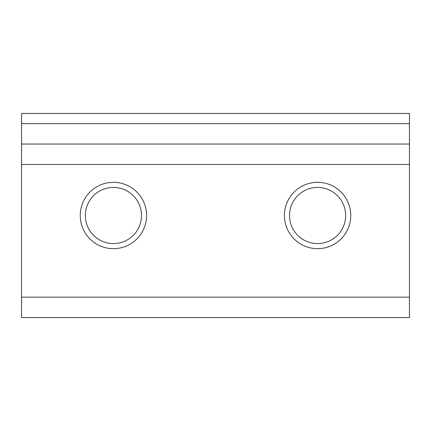 <?xml version="1.0" encoding="UTF-8"?>
<svg xmlns="http://www.w3.org/2000/svg" width="431" height="431" viewBox="0 0 431 431"><rect width="100%" height="100%" fill="white"/><g stroke="black" fill="none" stroke-linecap="round" stroke-linejoin="round"><path stroke-width="0.65" d="M317.577 248.676A33.176 33.176 0 0 1 284.401 215.5A33.176 33.176 0 0 1 317.577 182.324A33.176 33.176 0 0 1 350.753 215.5A33.176 33.176 0 0 1 317.577 248.676M317.577 187.426A28.074 28.074 0 0 0 289.508 215.5A28.074 28.074 0 0 0 317.577 243.574A28.074 28.074 0 0 0 345.651 215.5A28.074 28.074 0 0 0 317.577 187.426M113.423 248.676A33.176 33.176 0 0 1 80.247 215.5A33.176 33.176 0 0 1 113.423 182.324A33.176 33.176 0 0 1 146.599 215.5A33.176 33.176 0 0 1 113.423 248.676M113.423 187.426A28.074 28.074 0 0 0 85.349 215.5A28.074 28.074 0 0 0 113.423 243.574A28.074 28.074 0 0 0 141.492 215.5A28.074 28.074 0 0 0 113.423 187.426M409.45 317.577L21.55 317.577L21.55 297.164L409.45 297.164L409.45 317.577M409.45 123.627L409.45 113.423L21.55 113.423L21.55 123.627L409.45 123.627L409.45 144.046L21.55 144.046L21.55 123.627M409.45 144.046L409.45 297.164M409.45 164.459L21.55 164.459L21.55 297.164M21.55 164.459L21.55 144.046"/></g></svg>
